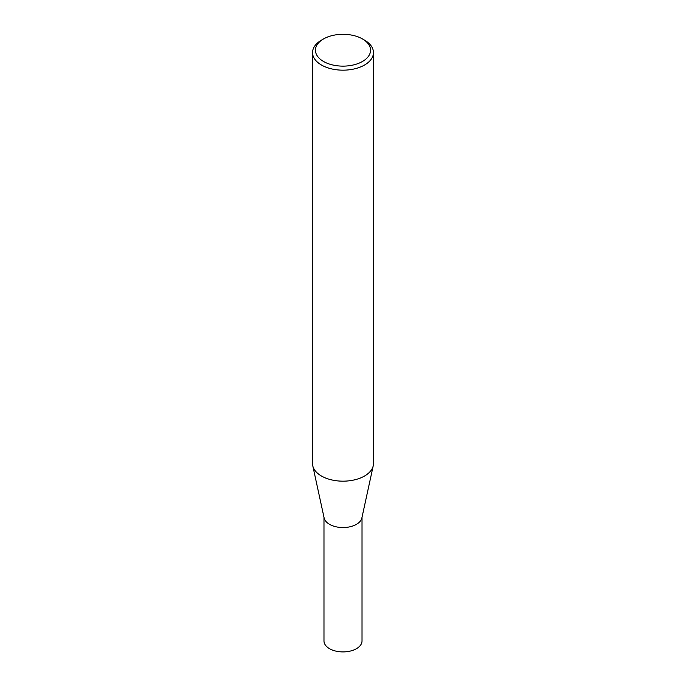 <?xml version="1.0" encoding="UTF-8"?>
<svg xmlns="http://www.w3.org/2000/svg" width="686" height="686" viewBox="0 0 686 686"><rect width="100%" height="100%" fill="white"/><g stroke="black" fill="none" stroke-linecap="round" stroke-linejoin="round"><path stroke-width="1.03" d="M373.458 52.582L373.458 463.582A30.458 17.587 180 0 1 373.227 465.777L361.874 517.939A19.019 10.985 180 0 1 349.165 526.959A19.019 10.985 180 0 1 329.554 524.336A19.019 10.985 180 0 1 324.126 517.939L312.773 465.777A30.458 17.587 180 0 1 312.542 463.582L312.542 52.582A30.458 17.587 180 0 1 321.46 40.148L323.509 38.965A27.56 15.915 0 0 0 323.509 61.466A27.56 15.915 0 0 0 362.491 61.466A27.56 15.915 0 0 0 362.491 38.965L364.54 40.148A30.458 17.587 180 0 1 373.458 52.582A30.458 17.587 180 0 1 354.653 68.832A30.458 17.587 180 0 1 321.46 65.016A30.458 17.587 180 0 1 312.542 52.582M362.019 517.253L362.019 640.93A19.019 10.985 180 0 1 350.28 651.074A19.019 10.985 180 0 1 329.554 648.699A19.019 10.985 180 0 1 323.981 640.93L323.981 517.253M373.227 465.777A30.458 17.587 180 0 1 352.878 480.217A30.458 17.587 180 0 1 321.46 476.015A30.458 17.587 180 0 1 312.773 465.777M364.54 40.148L362.491 38.965A27.56 15.915 0 0 0 323.509 38.965"/></g></svg>
